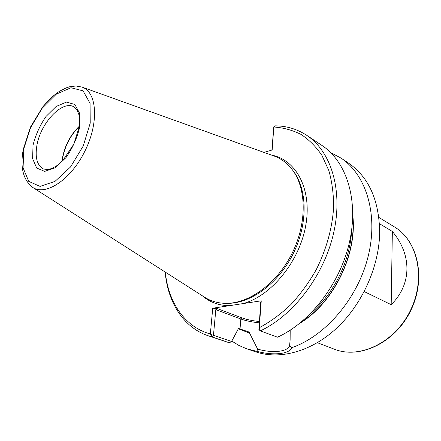 <?xml version="1.0" encoding="UTF-8"?>
<svg xmlns="http://www.w3.org/2000/svg" width="441" height="441" viewBox="0 0 441 441"><rect width="100%" height="100%" fill="white"/><g stroke="black" fill="none" stroke-linecap="round" stroke-linejoin="round"><path stroke-width="0.66" d="M290.195 330.199L290.123 340.011L289.599 345.672L291.766 347.668C325.623 336.036 357.982 298.144 368.229 256.061C378.565 213.951 365.947 174.388 340.805 157.977L330.756 152.636M299.726 323.325C333.352 303.391 357.552 254.126 352.772 215.335M238.25 328.418L249.022 332.034L257.621 349.09M249.022 332.034L238.482 328.391M231.784 341.086L239.083 345.546L247.021 348.908L256.871 351.328L257.621 349.096C272.268 353.379 287.775 351.907 289.599 345.672M391.184 304.676C412.065 284.037 411.872 254.617 392.352 231.448L391.184 304.676L364.238 291.584M392.352 231.448L379.475 223.686M240.025 328.947L240.83 318.992L215.814 309.632L217.501 308.694L212.733 308.231L261.254 300.812L260.736 302.14L258.884 329.598L259.22 328.319L260.317 330.866C293.662 315.398 324.367 274.941 333.776 232.346C343.241 189.713 330.882 151.12 306.605 135.244C297.058 129.037 286.54 125.906 275.046 125.845L273.806 126.821L272.169 149.984L263.966 152.399M261.254 300.812L259.22 328.319M259.302 327.724C270.283 321.82 280.807 314.102 290.884 304.566C300.492 294.119 308.97 282.444 316.313 269.539C326.412 249.226 332.178 228.625 333.611 207.739C333.677 194.36 332.084 181.962 328.826 170.546L321.924 155.408C316.021 146.693 309.042 139.692 300.994 134.4C292.488 130.139 283.436 127.675 273.833 127.002M165.16 272.031C167.729 302.079 183.219 327.354 208.124 335.739L211.928 336.874L210.787 334.46L213.461 335.303L211.928 336.874L229.37 342.784L231.58 341.488L213.461 335.303L215.814 309.632M258.884 329.598L260.317 330.866L277.499 337.194C310.53 322.228 340.678 282.813 349.696 241.106C358.765 199.365 346.218 161.329 321.941 145.436L306.605 135.244M230.737 140.475L229.926 140.183M273.806 126.821L271.899 150.061M238.531 328.407L231.58 341.488M291.766 347.668C289.511 354.206 272.786 355.711 256.871 351.328M340.805 157.977L348.357 162.999C368.902 177.111 379.337 200.506 379.668 233.179C378.968 267.152 361.989 304.687 336.527 328.297C310.999 351.885 279.583 359.988 255.609 351.819L247.021 348.908M79.193 126.655C70.632 135.062 65.158 145.387 62.76 157.635L62.319 161.004M32.645 187.364L204.541 297.195C210.991 301.319 218.345 303.369 226.608 303.342C249.953 303.27 277.703 282.681 292.394 252.699C307.145 222.744 306.478 188.197 292.267 169.675C287.234 163.12 281.115 158.551 273.911 155.971L81.916 87.059L75.924 85.989L69.551 86.789L66.299 87.836L59.75 91.122L56.492 93.316L50.109 98.712L42.821 106.788L30.506 127.025L23.29 149.251C19.977 167.194 23.092 179.9 32.645 187.364C45.693 196.344 71.062 179.597 85.047 150.85C99.247 122.207 97.003 91.893 81.916 87.059M79.242 126.28C70.532 134.786 64.954 145.265 62.512 157.724L62.054 161.274M210.787 334.46L210.34 333.958L212.733 308.231M165.303 272.125C168.28 302.19 184.663 327.007 210.34 333.958M230.841 140.514L230.103 140.067M208.124 335.739L229.37 342.784M217.501 308.694L241.745 317.812L240.83 318.992C245.791 320.8 251.971 322.09 259.374 322.856M241.745 317.812C246.486 319.549 252.39 320.789 259.468 321.533M310.773 313.347C333.925 293.8 350.308 260.438 351.631 230.169M301.192 322.128C333.44 302.052 356.543 255.014 352.723 217.22M237.991 328.699L249.81 333.198M334.493 349.25C359.608 359.316 394.772 342.629 410.328 310.629C426.149 278.751 417.859 240.72 394.541 226.994C418.167 240.968 426.386 279.054 410.637 310.778C395.158 342.635 359.988 359.409 334.493 349.25L317.349 342.718M23.803 148.766L23.075 167.85L28.737 181.361L40.032 186.394L54.971 181.416L70.516 166.985L83.228 145.993L90.229 123.083L90.069 103.343L83.057 90.852L70.968 87.748L56.387 94.115L42.082 108.354L30.561 127.703L23.803 148.766M33.036 145.199L32.606 158.672L36.719 168.071L44.734 171.4L55.191 167.745L65.974 157.624C72.567 148.159 77.131 138.005 79.667 127.168L79.656 113.37L74.882 104.478L66.47 102.097L56.189 106.441L46.018 116.463C39.905 125.409 35.578 134.985 33.036 145.199M36.868 145.607C34.933 157.641 37.116 165.419 43.405 168.936L47.424 169.598L49.905 169.168L55.599 166.555L58.642 164.366L63.024 160.265L73.73 144.268L79.093 127.322L79.022 114.936L76.949 109.71L73.906 106.838C62.258 99.804 40.379 123.26 36.868 145.607M243.25 303.562C271.535 295.751 299.687 261.149 305.811 225.13C312.134 189.079 296.054 159.642 271.551 155.122M202.43 295.845C209.944 302.372 219.023 305.635 229.673 305.641M226.608 303.342L228.273 303.331C251.425 303.259 278.905 282.879 293.441 253.211C308.038 223.57 307.366 189.371 293.271 170.998L292.267 169.675M378.891 217.424L394.541 226.994"/></g></svg>
